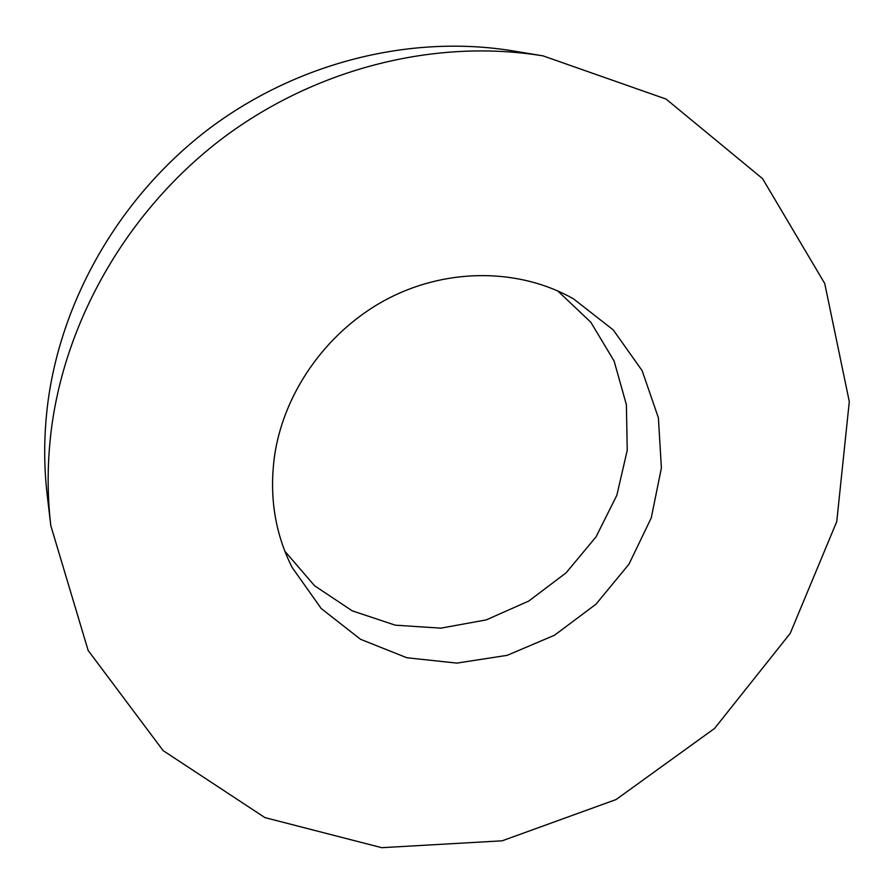 <?xml version="1.0" encoding="UTF-8"?>
<svg xmlns="http://www.w3.org/2000/svg" width="894" height="894" viewBox="0 0 894 894"><rect width="100%" height="100%" fill="white"/><g stroke="black" fill="none" stroke-linecap="round" stroke-linejoin="round"><path stroke-width="1.34" d="M284.828 551.207L314.587 585.771L352.27 610.859L395.282 625.174L440.865 628.158L486.247 619.888L528.79 601.036L566.092 572.831L596.019 536.903L616.838 495.287L627.23 450.341L626.392 404.669L614.111 361.042L590.811 322.22L557.677 290.874M275.017 452.8C285.521 388.566 329.841 328.254 389.661 297.758C449.581 267.418 520.509 268.703 573.49 298.853L613.262 329.931L642.115 370.619L658.386 417.766L661.392 467.987L651.268 517.872L628.94 564.237L595.996 604.176L554.548 635.221L507.189 655.336L456.879 663.102L406.871 657.76L360.528 639.288L321.237 608.557L292.07 567.366C274.458 532.276 268.77 494.08 275.017 452.8M543.127 55.897L513.044 50.913C411.855 34.296 298.92 61.641 210.079 127.976C121.562 194.691 61.753 297.333 47.918 402.255C43.873 433.746 43.638 464.779 47.237 495.354L50.802 525.638L88.16 650.486L163.133 750.614L264.937 817.608L381.749 847.691L502.182 840.807L616.055 799.56L714.563 728.442L790.218 633.377L836.762 521.571L849.3 401.596L824.726 283.499L762.582 178.666L666.086 99.078L543.127 55.897C436.753 38.408 317.415 67.396 223.377 137.676C129.664 208.358 66.257 317.012 51.584 427.634C47.281 460.823 47.024 493.488 50.802 525.638"/></g></svg>
